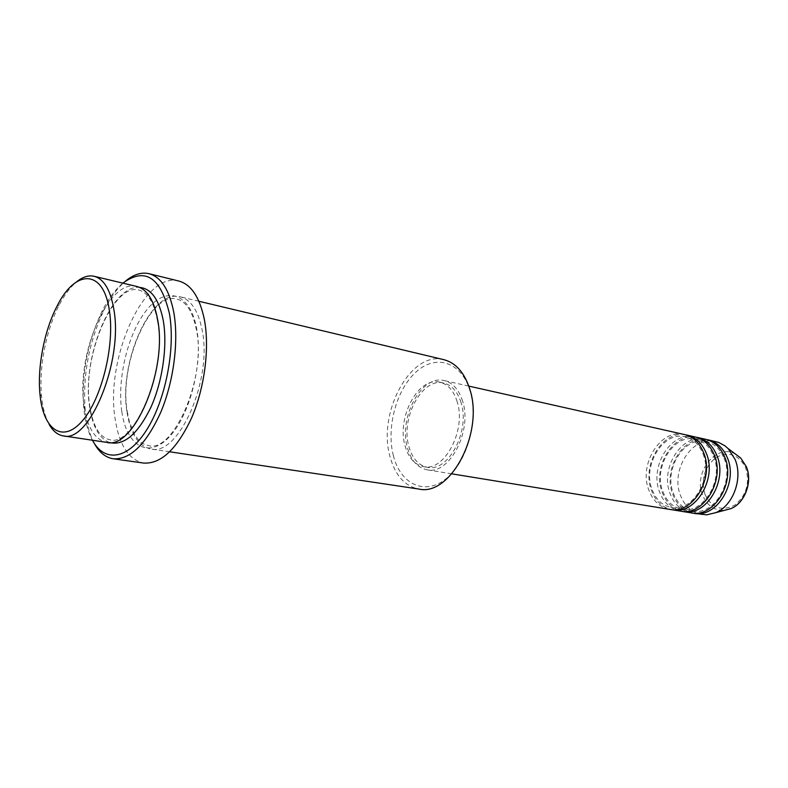 <?xml version="1.0" encoding="UTF-8"?>
<svg xmlns="http://www.w3.org/2000/svg" width="788" height="788" viewBox="0 0 788 788"><rect width="100%" height="100%" fill="white"/><g stroke="black" fill="none" stroke-linecap="round" stroke-linejoin="round"><path stroke-width="0.59" stroke-dasharray="3.94 2.96" d="M684.299 434.493C660.827 428.12 638.349 464.221 648.829 490.087C652.996 500.971 659.989 507.403 669.8 509.393M685.629 434.828C662.462 430.021 641.333 465.353 651.528 490.569C655.458 500.853 661.999 507.186 671.159 509.57M694.947 436.887C671.484 430.524 649.066 466.299 659.586 491.978C663.772 502.774 670.765 509.166 680.576 511.146M696.257 437.222C673.09 432.376 652.011 467.412 662.245 492.441C666.185 502.665 672.745 508.95 681.906 511.323M705.427 439.241C681.965 432.878 659.615 468.338 670.164 493.83C674.361 504.547 681.364 510.89 691.165 512.87M706.708 439.566C683.551 434.7 662.511 469.431 672.775 494.293C676.734 504.438 683.304 510.693 692.485 513.047M49.043 424.18C45.409 417.473 42.976 408.824 41.764 398.245L41.567 396.334C38.701 367.966 46.029 330.123 59.277 304.877C64.586 294.692 70.359 287.009 76.603 281.828M393.389 455.73C386.081 427.736 396.344 389.538 416.103 371.916C435.715 353.901 461.394 361.574 470.042 390.838C479.015 419.837 467.195 462.398 445.791 478.966C424.515 495.977 400.393 483.95 393.389 455.73M443.88 359.683C410.755 350.236 377.225 413.03 390.021 456.636C395.162 475.371 404.766 486.166 418.832 489.043M122.849 283.128C115.097 289.689 108.084 299.223 101.81 311.733C87.763 341.559 81.686 372.931 83.587 405.85L84.267 412.331C85.734 423.471 88.463 432.77 92.432 440.236M94.264 443.339C90.088 435.587 87.232 425.904 85.695 414.291L84.986 407.603C83.006 373.679 89.271 341.362 103.76 310.63C110.3 297.608 117.609 287.709 125.716 280.932M136.876 286.477C108.626 278.085 76.003 354.501 84.03 405.327C87.172 427.273 94.727 439.625 106.685 442.364M127.085 412.548C130.562 434.05 138.491 446.195 150.853 448.973C178.64 456.833 213.036 379.215 202.014 329.404C198.103 310.541 190.873 299.686 180.314 296.83C151.129 288.231 118.239 362.707 127.085 412.548M462.615 401.2C458.951 389.636 452.864 382.771 444.363 380.614C421.59 374.261 398.334 417.689 407.426 447.761C411.021 460.438 417.581 467.786 427.096 469.815C449.16 475.331 472.623 431.095 462.615 401.2M461.019 402.55C457.562 391.597 451.8 385.096 443.743 383.066C422.26 377.088 400.284 418.123 408.893 446.52C412.301 458.468 418.477 465.393 427.431 467.304C448.293 472.544 470.446 430.78 461.019 402.55M457.168 401.732C453.721 390.75 447.968 384.249 439.931 382.21C418.458 376.24 396.482 417.384 405.071 445.841C408.46 457.818 414.626 464.753 423.57 466.673C444.402 471.904 466.575 430.031 457.168 401.732M178.837 281.05C143.958 270.737 104.962 359.555 115.156 419.088C119.205 445.102 128.68 459.759 143.593 463.058M715.721 441.546C692.278 435.203 669.987 470.357 680.566 495.662C684.782 506.29 691.785 512.594 701.586 514.574M704.994 494.431C700.798 479.478 704.403 467.225 715.8 457.68C728.496 450.913 738.445 454.252 745.635 467.708C750.127 483.142 746.413 495.662 734.505 505.266C721.503 511.55 711.672 507.945 704.994 494.431M735.539 454.134C716.292 442.777 692.879 472.721 702.64 495.199C707.122 505.719 714.47 510.752 724.665 510.289M109.542 442.541C99.042 438.286 92.373 426.19 89.527 406.253C81.814 357.535 111.571 284.251 139.584 287.384M121.805 411.661C126.494 445.437 147.908 459.246 168.77 437.468C189.731 416.222 203.373 363.081 196.586 328.192C190.105 292.978 166.613 285.778 147.563 308.945C128.395 331.649 116.841 378.151 121.805 411.661M702.945 453.77C713.465 478.001 692.268 512.584 671.415 507.502C662.452 505.709 656.01 499.72 652.1 489.545C642.181 465.038 663.614 430.819 685.097 436.847C693.135 438.808 699.084 444.452 702.945 453.77M713.593 456.035C724.142 480.079 703.034 514.337 682.162 509.275C673.198 507.472 666.746 501.523 662.826 491.426C652.868 467.107 674.232 433.203 695.725 439.211C703.773 441.181 709.732 446.786 713.593 456.035M724.073 458.261C734.643 482.118 713.613 516.061 692.731 511.018C683.757 509.215 677.306 503.305 673.366 493.278C663.378 469.136 684.683 435.537 706.186 441.546C714.233 443.506 720.193 449.081 724.073 458.261M39.981 394.335L41.567 396.334M57.051 306.138L59.277 304.877M83.587 405.85L84.986 407.603M101.81 311.733L103.76 310.63M157.511 321.14C167.302 370.311 133.448 447.692 109.916 439.753C99.436 437.468 92.669 425.875 89.615 404.983C81.725 355.821 114.171 281.917 138.895 290.102C147.908 292.417 154.113 302.759 157.511 321.14M127.213 411.287L129.252 421.363L134.088 433.715L138.324 439.724L141.022 442.235L143.909 444.097L148.538 445.604C173.025 453.514 206.889 378.053 196.429 329.798C192.774 311.743 186.263 301.509 176.906 299.095C151.217 290.752 118.643 362.992 127.213 411.287M468.791 386.1L444.363 380.614M443.743 383.066L439.931 382.21M198.901 301.262L180.314 296.83M169.755 451.8L150.853 448.973M427.431 467.304L423.57 466.673M451.8 473.844L427.096 469.815"/><path stroke-width="1.18" d="M451.8 473.844L669.8 509.393C692.553 514.653 714.746 478.198 703.585 452.627C699.478 442.718 693.046 436.67 684.299 434.493L468.791 386.1M671.159 509.57L672.509 509.826C695.262 515.096 717.435 478.72 706.275 453.199C702.157 443.309 695.725 437.271 686.978 435.094L685.629 434.828M672.509 509.826L680.576 511.146C703.32 516.396 725.433 480.276 714.253 454.903C710.126 445.062 703.694 439.064 694.947 436.887L686.978 435.094M681.906 511.323L683.235 511.579C705.989 516.83 728.082 480.788 716.883 455.464C712.766 445.644 706.334 439.655 697.587 437.478L696.257 437.222M683.235 511.579L691.165 512.87C713.908 518.11 735.943 482.315 724.733 457.139C720.596 447.377 714.164 441.408 705.427 439.241L697.587 437.478M692.485 513.047L693.785 513.303C716.528 518.534 738.533 482.827 727.324 457.69C723.187 447.948 716.755 441.989 708.018 439.822L706.708 439.566M109.433 310.945C103.701 268.521 75.244 269.033 57.051 306.138C44.305 330.467 37.223 367.001 39.981 394.335L40.168 396.177C43.734 429.952 62.804 443.398 82.11 421.147C101.485 399.418 114.89 345.814 109.433 310.945M76.603 281.828C82.681 276.893 88.532 275.051 94.156 276.293C104.036 278.991 110.615 290.151 113.915 309.782C123.283 361.672 89.172 443.703 63.257 435.872C57.583 434.927 52.835 431.026 49.043 424.18M169.755 451.8L418.832 489.043C450.48 496.765 484.453 432.257 469.737 389.026C464.457 372.616 455.838 362.835 443.88 359.683L198.901 301.262M92.432 440.236C104.302 462.684 127.558 460.005 146.479 430.199C165.45 400.649 175.724 348.552 169.44 313.673C160.683 277.14 145.159 266.955 122.849 283.128M125.716 280.932C133.724 274.401 141.505 271.978 149.05 273.692C161.146 277.031 169.4 289.974 173.813 312.531C178.925 341.243 173.665 381.776 160.673 412.479C146.036 444.393 130.217 459.828 113.216 458.774C105.572 457.542 99.258 452.401 94.264 443.339M63.257 435.872L106.685 442.364C133.576 450.214 167.844 370.39 157.63 319.514C154.024 300.267 147.1 289.255 136.876 286.477L94.156 276.293M113.216 458.774L143.593 463.058C160.959 464.181 176.985 449.091 191.671 417.778C204.693 387.657 209.766 347.823 204.358 319.514C199.699 297.273 191.198 284.458 178.837 281.05L149.05 273.692M693.785 513.303L706.629 514.85L715.74 512.663C733.145 505.788 743.222 478.227 735.037 459.335L728.142 448.599L724.94 445.811L718.626 442.403L708.018 439.822M724.665 510.289L730.909 508.624C744.788 503.138 752.727 481.478 746.216 466.535L740.71 458.015L735.539 454.134M139.584 287.384C151.286 288.536 159.186 299.667 163.303 320.775C167.637 345.863 162.594 381.362 150.892 407.307C137.693 434.247 123.903 445.988 109.542 442.541M728.142 448.599L740.71 458.015L746.315 466.624C752.855 481.586 744.975 503.069 730.909 508.624L715.74 512.663"/></g></svg>
